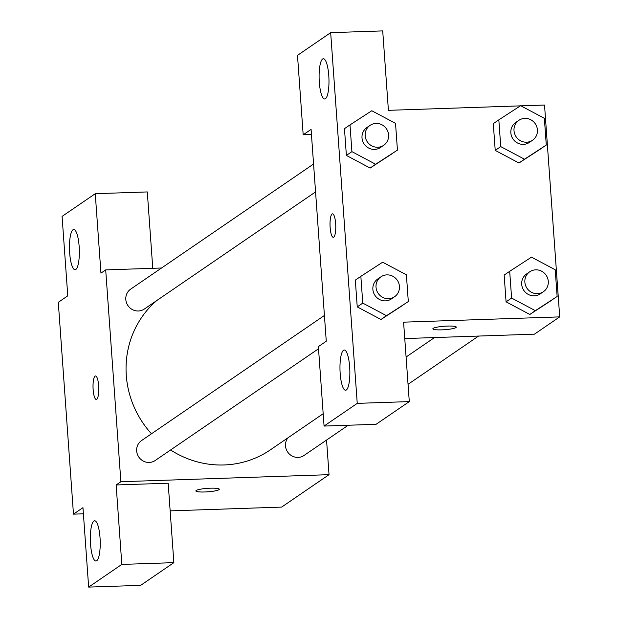 <?xml version="1.0" encoding="UTF-8"?>
<svg xmlns="http://www.w3.org/2000/svg" width="618" height="618" viewBox="0 0 618 618"><rect width="100%" height="100%" fill="white"/><g stroke="black" fill="none" stroke-linecap="round" stroke-linejoin="round"><path stroke-width="0.93" d="M83.399 513.813L73.472 514.145L58.293 302.318L67.771 295.837L62.078 216.4L95.257 193.704L100.95 273.141L105.693 269.896L161.545 268.003M326.551 440.055L329.039 474.67L281.638 507.1L170.159 510.87M195.86 490.924A11.742 1.746 175.9 0 0 206.265 491.905A11.742 1.746 175.9 0 0 218.957 489.688A11.742 1.746 -4.1 0 1 206.242 491.92A11.742 1.746 -4.1 0 1 195.86 490.924A11.742 1.746 -4.1 0 1 207.447 488.351A11.742 1.746 -4.1 0 1 219.29 489.247A11.742 1.746 -4.1 0 1 218.957 489.703A11.742 1.746 175.9 0 0 219.29 489.24M73.472 514.145L82.959 507.664L88.652 587.1L140.688 585.339L173.867 562.643L168.173 483.206L116.138 484.968L120.873 481.723L105.693 269.896M329.039 474.67L120.873 481.723M93.859 521.036A20.131 4.905 -91.9 0 0 90.444 542.604A20.131 4.905 -91.9 0 0 95.96 561.02A20.131 4.905 -91.9 0 0 100.186 540.735A20.131 4.905 -91.9 0 0 94.6 520.773A20.131 4.905 -91.9 0 0 93.859 521.036M173.867 562.643L121.831 564.404L116.138 484.968M88.652 587.1L121.831 564.404M95.257 193.704L147.293 191.935L152.77 268.297M72.978 229.772A20.131 4.905 -91.9 0 0 69.571 251.341A20.131 4.905 -91.9 0 0 75.087 269.749A20.131 4.905 -91.9 0 0 79.305 249.463A20.131 4.905 -91.9 0 0 73.72 229.51A20.131 4.905 -91.9 0 0 72.978 229.772M98.664 385.81A11.742 2.858 88.1 0 1 96.3 399.437A11.742 2.858 88.1 0 1 93.04 387.795A11.742 2.858 88.1 0 1 95.504 375.96A11.742 2.858 88.1 0 1 98.664 385.81M95.512 375.96A11.742 2.858 -91.9 0 0 93.055 387.795A11.742 2.858 -91.9 0 0 96.308 399.437M324.419 315.466L141.553 440.564A12.082 11.58 55.6 0 0 137.327 454.137A12.082 11.58 55.6 0 0 149.224 462.449A12.082 11.58 55.6 0 0 155.195 460.503L318.525 348.776M313.565 164.009L130.699 289.108A12.082 11.58 55.6 0 0 126.474 302.673A12.082 11.58 55.6 0 0 138.37 310.993A12.082 11.58 55.6 0 0 144.334 309.046L315.566 191.912M287.888 437.868A12.082 11.58 55.6 0 0 286.876 450.731A12.082 11.58 55.6 0 0 298.061 457.405A12.082 11.58 55.6 0 0 304.025 455.466L348.204 425.246M170.583 449.981A93.951 90.05 55.6 0 0 224.002 464.96A93.951 90.05 55.6 0 0 270.406 449.827L323.175 413.728M156.74 300.557A93.951 90.05 55.6 0 0 151.472 433.782M311.086 129.394L326.265 341.221L318.37 346.628L324.064 426.065L357.243 403.369L330.669 32.661L297.49 55.357L303.183 134.794L311.086 129.394M520.912 105.848L544.528 105.045L559.707 316.879L534.431 334.168L404.767 338.564M332.507 213.843A11.742 2.858 -91.9 0 0 332.075 213.998A11.742 2.858 88.1 0 1 332.499 213.843A11.742 2.858 88.1 0 1 335.752 225.485A11.742 2.858 88.1 0 1 333.295 237.32A11.742 2.858 88.1 0 1 330.074 226.574A11.742 2.858 88.1 0 1 332.067 213.998A11.742 2.858 -91.9 0 0 330.089 226.567A11.742 2.858 -91.9 0 0 333.295 237.32M343.492 350.275A20.131 4.905 88.1 0 1 344.234 350.012A20.131 4.905 88.1 0 1 349.819 369.966A20.131 4.905 88.1 0 1 345.593 390.252A20.131 4.905 88.1 0 1 340.078 371.843A20.131 4.905 88.1 0 1 343.492 350.275M322.611 59.004A20.131 4.905 88.1 0 1 323.353 58.741A20.131 4.905 88.1 0 1 328.938 78.702A20.131 4.905 88.1 0 1 324.72 98.988A20.131 4.905 88.1 0 1 319.205 80.572A20.131 4.905 88.1 0 1 322.611 59.004M330.669 32.661L382.712 30.9L388.405 110.336L520.387 105.863M311.449 134.515L303.183 134.794M324.064 426.065L376.099 424.296L409.286 401.6L403.585 322.163L559.707 316.879M409.286 401.6L357.243 403.369M408.305 301.561L386.497 315.705L362.766 303.106L360.85 276.354L382.658 262.202L406.389 274.809L408.305 301.561L380.982 319.521M362.766 303.106L357.235 306.883L355.319 280.132L357.235 306.883L380.966 319.491L386.497 315.705M511.604 298.061L506.072 301.847L504.157 275.095L506.072 301.847L529.804 314.446L535.327 310.669L511.604 298.061L509.688 271.31L531.495 257.158L555.219 269.765L557.135 296.516L535.327 310.669M557.135 296.516L529.819 314.477M500.75 146.605L495.219 150.383L493.295 123.631L495.219 150.383L518.942 162.99L524.473 159.212L500.75 146.605L498.826 119.853L520.634 105.701L544.365 118.308L546.281 145.06L524.473 159.212M546.281 145.06L518.965 163.021M397.444 150.104L375.636 164.249L351.912 151.642L349.997 124.89L371.804 110.746L395.528 123.353L397.444 150.104L370.128 168.065M351.912 151.642L346.381 155.427L344.465 128.675L346.381 155.427L370.105 168.034L375.636 164.249M432.855 328.807A11.742 1.746 175.9 0 0 443.253 329.788A11.742 1.746 175.9 0 0 455.953 327.571A11.742 1.746 -4.1 0 1 443.237 329.796A11.742 1.746 -4.1 0 1 432.855 328.807A11.742 1.746 -4.1 0 1 444.442 326.234A11.742 1.746 -4.1 0 1 456.285 327.131A11.742 1.746 -4.1 0 1 455.953 327.586A11.742 1.746 175.9 0 0 456.285 327.123M518.896 120.325L515.736 122.488A12.082 11.58 55.6 0 0 513.002 138.996A12.082 11.58 55.6 0 0 529.379 142.426L532.538 140.263A12.082 11.58 55.6 0 0 536.756 126.69A12.082 11.58 55.6 0 0 524.86 118.378A12.082 11.58 55.6 0 0 518.896 120.325A12.082 11.58 55.6 0 0 516.161 136.833A12.082 11.58 55.6 0 0 532.538 140.263M498.826 119.853L493.295 123.631M540.75 148.845L518.942 162.99M529.75 271.781L526.59 273.944A12.082 11.58 55.6 0 0 523.855 290.452A12.082 11.58 55.6 0 0 540.232 293.882L543.392 291.719A12.082 11.58 55.6 0 0 547.618 278.154A12.082 11.58 55.6 0 0 535.721 269.834A12.082 11.58 55.6 0 0 529.75 271.781A12.082 11.58 55.6 0 0 527.015 288.289A12.082 11.58 55.6 0 0 543.392 291.719M509.688 271.31L504.157 275.095M551.611 300.302L529.804 314.446M370.058 125.369L366.899 127.524A12.082 11.58 55.6 0 0 364.164 144.033A12.082 11.58 55.6 0 0 380.541 147.47L383.701 145.307A12.082 11.58 55.6 0 0 387.926 131.734A12.082 11.58 55.6 0 0 376.03 123.422A12.082 11.58 55.6 0 0 370.058 125.369A12.082 11.58 55.6 0 0 367.324 141.87A12.082 11.58 55.6 0 0 383.701 145.307M349.997 124.89L344.465 128.675M391.92 153.882L370.105 168.034M380.92 276.825L377.76 278.988A12.082 11.58 55.6 0 0 375.018 295.489A12.082 11.58 55.6 0 0 391.395 298.927L394.554 296.764A12.082 11.58 55.6 0 0 398.78 283.191A12.082 11.58 55.6 0 0 386.883 274.879A12.082 11.58 55.6 0 0 380.92 276.825A12.082 11.58 55.6 0 0 378.177 293.334A12.082 11.58 55.6 0 0 394.554 296.764M360.85 276.354L355.319 280.132M402.774 305.346L380.966 319.491M246.451 508.29L245.925 508.305M434.539 337.552L406.088 357.019M478.571 336.061L408.042 384.311"/></g></svg>

